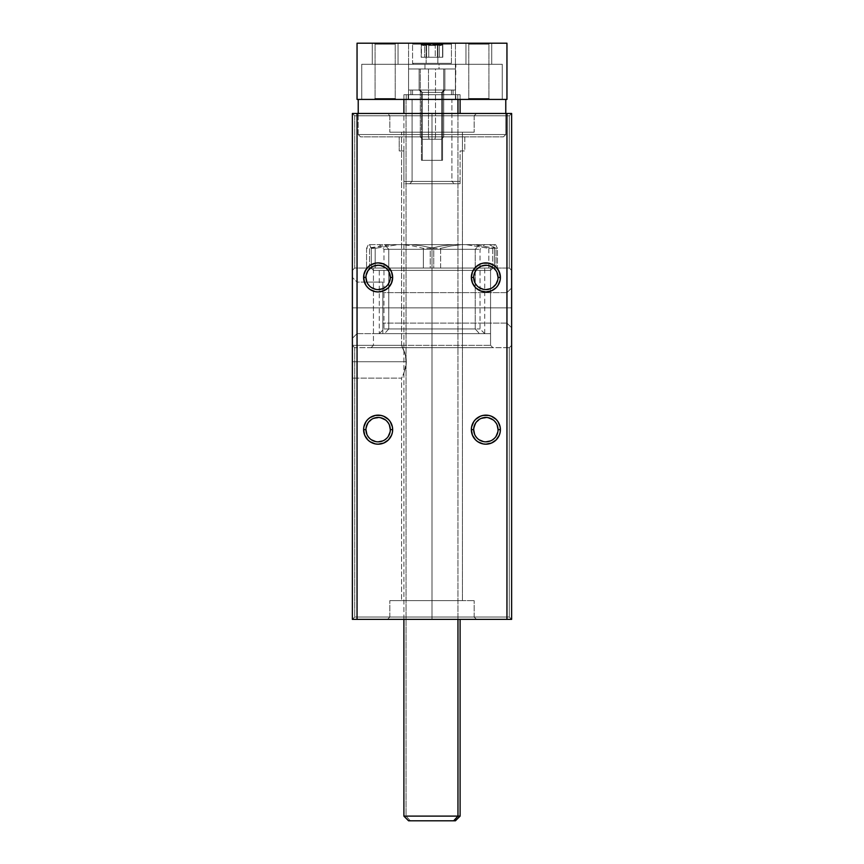 <?xml version="1.0" encoding="UTF-8"?>
<svg xmlns="http://www.w3.org/2000/svg" width="864" height="864" viewBox="0 0 864 864"><rect width="100%" height="100%" fill="white"/><g stroke="black" fill="none" stroke-linecap="round" stroke-linejoin="round"><path stroke-width="0.65" stroke-dasharray="4.32 3.24" d="M358.225 134.546L360.569 136.89L503.431 136.89L505.775 134.546L358.225 134.546L505.775 134.546L505.775 113.465L505.775 134.546L358.225 134.546L358.225 113.465L358.225 134.546L505.775 134.546L503.431 136.89L360.569 136.89L503.096 136.89L360.569 136.89L358.225 134.546M412.096 181.386L451.904 181.386L454.248 183.73L409.752 183.73L412.096 181.386L412.096 99.414L451.904 99.414L451.904 181.386L412.096 181.386L451.904 181.386L451.904 99.414L432 99.414L460.102 99.414L403.898 99.414L403.898 94.727L460.102 94.727L460.102 99.414L403.898 99.414L403.898 94.727L460.102 94.727L460.102 99.414L361.735 99.414L361.735 64.282L408.575 64.282L408.575 99.414L361.735 99.414L361.735 64.282L408.575 64.282L408.575 99.414L374.144 99.414L375.084 98.474L395.226 98.474L396.166 99.414L374.144 99.414L375.084 98.474L395.226 98.474L396.166 99.414L358.225 99.414L451.904 99.414L412.096 99.414L412.096 181.386L409.752 183.73L460.102 183.73L410.173 183.73L454.248 183.73L451.904 181.386L412.096 181.386M460.102 181.386L460.102 150.941L464.789 150.941L464.789 136.89L399.211 136.89L399.211 150.941L403.898 150.941L403.898 181.386L460.102 181.386L403.898 181.386L403.898 150.941L399.211 150.941L399.211 136.89L464.789 136.89L399.838 136.89L464.789 136.89L464.789 150.941L460.102 150.941L460.102 183.73L460.102 181.386L460.102 183.73L403.898 183.73L427.54 183.73L403.898 183.73L403.898 150.941L403.898 181.386L460.102 181.386L403.898 181.386L403.898 183.73L460.102 183.73L460.102 181.386M505.775 99.414L358.225 99.414L505.775 99.414L455.425 99.414L455.425 64.282L502.265 64.282L502.265 99.414L455.425 99.414L455.425 64.282L502.265 64.282L502.265 99.414L467.834 99.414L468.774 98.474L488.916 98.474L489.856 99.414L467.834 99.414L468.774 98.474L488.916 98.474L489.856 99.414L439.236 99.414L505.775 99.414M455.425 68.969L408.575 68.969L408.575 43.2L455.425 43.2L455.425 68.969L408.575 68.969L408.575 43.2L455.425 43.2L455.425 68.969L455.425 43.2L408.575 43.2L455.425 43.2L408.575 43.2L455.425 43.2L408.575 43.2L408.575 68.969L455.425 68.969L455.425 43.2L408.575 43.2L408.575 68.969L444.884 68.969L444.884 90.04L419.116 90.04L419.116 68.969L444.884 68.969L444.884 90.04L419.116 90.04L419.116 68.969L419.116 90.04L444.884 90.04L444.884 68.969L419.116 68.969L419.116 90.04L444.884 90.04L444.884 68.969L419.116 68.969L454.972 68.969L408.575 68.969L455.425 68.969L408.575 68.969L424.958 68.969L424.958 64.282L361.735 64.282L408.575 64.282L361.735 64.282L361.735 99.414L408.575 99.414L408.575 64.282L372.276 64.282L372.276 43.2L398.034 43.2L398.034 64.282L372.276 64.282L372.276 43.2L398.034 43.2L398.034 64.282L372.276 64.282L398.034 64.282L398.034 43.2L372.276 43.2L372.276 64.282L398.034 64.282L398.034 43.2L372.276 43.2L372.276 64.282L387.666 64.282L361.735 64.282L408.575 64.282L361.735 64.282L361.735 99.414L408.575 99.414L408.575 64.282L439.042 64.282L439.042 68.969L408.672 68.969L439.16 68.969L434.516 68.969L439.042 68.969L439.042 64.282L455.868 64.282L455.425 99.414L502.265 99.414L502.265 64.282L455.425 64.282L455.425 99.414L502.265 99.414L502.265 64.282L465.966 64.282L465.966 43.2L491.724 43.2L491.724 64.282L465.966 64.282L465.966 43.2L491.724 43.2L491.724 64.282L465.966 64.282L491.724 64.282L491.724 43.2L465.966 43.2L465.966 64.282L491.724 64.282L491.724 43.2L465.966 43.2L465.966 64.282L481.356 64.282L455.868 64.282L502.265 64.282L424.958 64.282L424.958 68.969L455.425 68.969L455.425 64.282L408.575 64.282L408.575 68.969L455.425 68.969L408.575 68.969L435.521 68.969L435.521 136.89L420.293 136.89L428.479 136.89L428.479 68.969L443.902 68.969L423.025 68.969L454.972 68.969L408.575 68.969L408.575 64.282L455.425 64.282L455.425 68.969L455.425 64.282L408.575 64.282L455.425 64.282M395.226 44.14L375.084 44.14L374.144 43.2L396.166 43.2L395.226 44.14L375.084 44.14L374.144 43.2L396.166 43.2L395.226 44.14L395.226 98.474L375.084 98.474L375.084 44.14L395.226 44.14L395.226 98.474L375.084 98.474L375.084 44.14L395.226 44.14L375.084 44.14L375.084 98.474L395.226 98.474L395.226 44.14L375.084 44.14L375.084 98.474L395.226 98.474L395.226 44.14L396.166 43.2L374.144 43.2L395.95 43.2L374.144 43.2L375.084 44.14L395.226 44.14L396.166 43.2L374.144 43.2L375.084 44.14L395.226 44.14M488.916 44.14L468.774 44.14L467.834 43.2L489.856 43.2L488.916 44.14L468.774 44.14L467.834 43.2L489.856 43.2L488.916 44.14L488.916 98.474L468.774 98.474L468.774 44.14L488.916 44.14L488.916 98.474L468.774 98.474L468.774 44.14L488.916 44.14L468.774 44.14L468.774 98.474L488.916 98.474L488.916 44.14L468.774 44.14L468.774 98.474L488.916 98.474L488.916 44.14L489.856 43.2L467.834 43.2L489.64 43.2L467.834 43.2L468.774 44.14L488.916 44.14L489.856 43.2L467.834 43.2L468.774 44.14L488.916 44.14M408.575 90.04L455.425 90.04L455.425 94.727L408.575 94.727L408.575 90.04L455.425 90.04L455.425 94.727L408.575 94.727L408.575 90.04L408.575 94.727L455.425 94.727L455.425 90.04L408.575 90.04L408.575 94.727L455.425 94.727L455.425 90.04L408.575 90.04M506.952 99.414L357.048 99.414L357.048 43.2L357.048 99.414L506.952 99.414L506.952 43.2L357.048 43.2L506.952 43.2L506.952 99.414M403.898 99.414L460.102 99.414L460.102 94.727L403.898 94.727L460.102 94.727L403.898 94.727L403.898 99.414L460.102 99.414L460.102 94.727L403.898 94.727L460.102 94.727L403.898 94.727L403.898 99.414L406.037 99.414L406.037 816.113L410.368 820.8L408.575 820.8L453.632 820.8L408.575 820.8L410.368 820.8L406.037 816.113L403.898 816.113L406.037 816.113L406.037 99.414L403.898 99.414L460.102 99.414L403.898 99.414L406.037 99.414L406.037 816.113L460.102 816.113L406.037 816.113L410.368 820.8L453.632 820.8L457.963 816.113L403.898 816.113L457.963 816.113L457.963 99.414L460.102 99.414L403.898 99.414L406.026 99.414L403.898 99.414L403.898 816.113L408.575 820.8M396.166 99.414L387.31 99.414L396.166 99.414L395.226 98.474L375.084 98.474L374.144 99.414L396.166 99.414L395.226 98.474L375.084 98.474L374.144 99.414L396.166 99.414M489.856 99.414L488.916 98.474L468.774 98.474L467.834 99.414L489.856 99.414L488.916 98.474L468.774 98.474L467.834 99.414L489.856 99.414M398.034 43.2L372.276 43.2L398.034 43.2M491.724 43.2L465.966 43.2L491.724 43.2M491.724 64.282L465.966 64.282L491.724 64.282M398.034 64.282L372.276 64.282L398.034 64.282M455.425 90.04L409.028 90.04L455.425 90.04M444.884 90.04L419.116 90.04L444.884 90.04L443.902 90.04L441.731 92.383L422.269 92.383L420.098 90.04L444.884 90.04L419.116 90.04L451.472 90.04L410.918 90.04L412.528 90.04L412.528 94.727L408.575 94.727L454.972 94.727L451.472 94.727L451.472 90.04L451.472 94.727L431.989 94.727L455.803 94.727L406.231 94.727L408.197 94.727L408.197 99.414L455.803 99.414L455.803 94.727L457.769 94.727L410.918 94.727L453.082 94.727L412.528 94.727L412.528 90.04L453.082 90.04L419.364 90.04L422.269 92.383L442.541 92.383L441.731 92.383L441.731 160.304L442.541 160.304L422.269 160.304L422.269 92.383L422.269 160.304L421.459 160.304L441.731 160.304L441.731 92.383L421.459 92.383L441.731 92.383L443.902 90.04L441.731 92.383L422.269 92.383L420.098 90.04L444.884 90.04L441.731 92.383L441.731 160.304L421.459 160.304L440.759 160.304L422.269 160.304L422.269 92.383L442.541 92.383L444.884 90.04M455.425 94.727L453.643 94.727L455.425 94.727M444.884 68.969L442.714 68.969L444.884 68.969M460.102 150.941L464.789 150.941L460.102 150.941M403.898 150.941L399.211 150.941L403.898 150.941M457.963 619.369L457.963 113.465L457.963 619.369M408.197 94.727L457.769 94.727L455.803 94.727L455.803 99.414L406.231 99.414L457.769 99.414L408.197 99.414L408.197 94.727L408.197 99.414L406.231 99.414L455.803 99.414L455.803 94.727L406.231 94.727L457.769 94.727L408.197 94.727L457.769 94.727L455.803 94.727L455.803 99.414L406.037 99.414L457.769 99.414L408.197 99.414L408.197 94.727M412.528 90.04L427.874 90.04L412.528 90.04L412.528 94.727L410.918 94.727L451.472 94.727L451.472 90.04L410.918 90.04L453.082 90.04L451.472 90.04L451.472 94.727L410.918 94.727L453.082 94.727L412.528 94.727L412.528 90.04L410.918 90.04L453.082 90.04L412.528 90.04M455.425 820.8L410.368 820.8L406.037 816.113L406.037 99.414L460.102 99.414L442.768 99.414L457.963 99.414L457.963 816.113L460.102 816.113L406.037 816.113L460.102 816.113L457.963 816.113L453.632 820.8L410.368 820.8L455.425 820.8L453.643 820.8L455.425 820.8L460.102 816.113M420.098 90.04L444.636 90.04L419.116 90.04L420.098 90.04L422.269 92.383L422.269 160.304L421.459 160.304L441.731 160.304L441.731 92.383L421.459 92.383L441.731 92.383L443.902 90.04L420.098 90.04M422.269 160.304L442.541 160.304L422.269 160.304M435.521 136.89L434.819 139.234L422.636 139.234L429.181 139.234L428.479 136.89L420.293 136.89L443.707 136.89L428.479 136.89L429.181 139.234L422.669 139.234L441.364 139.234L434.819 139.234L435.521 136.89L435.521 68.969L443.707 68.969L428.479 68.969L428.479 136.89L443.707 136.89L435.521 136.89M426.438 43.2L450.468 43.2L426.438 43.2M437.843 44.14L412.56 44.14L437.843 44.14L437.843 63.342L412.56 63.342L437.843 63.342L437.843 44.14L451.44 44.14L426.157 44.14L426.157 63.342L426.157 44.14L451.397 44.14L437.843 44.14M437.562 64.282L413.532 64.282L437.562 64.282M441.774 45.133L442.562 44.096L440.932 45.544L439.312 44.096L436.73 45.144L439.312 44.096L441.364 45.436L443.707 43.2L428.479 43.2L428.749 44.096L434.009 45.544L436.73 45.144L431.287 45.133L428.749 44.096L428.479 43.2L443.707 43.2L440.122 45.544L437.411 44.096L432 45.544L426.589 44.096L423.9 45.544L420.293 43.2L443.707 43.2L413.5 43.2L443.491 43.2L420.293 43.2L423.878 45.544L426.589 44.096L432 45.544L437.411 44.096L440.1 45.544L443.707 43.2M422.226 45.133L423.068 45.544L424.688 44.096L424.688 57.251L421.438 57.251L421.438 44.096L421.438 57.251L428.749 57.251L428.749 44.096L425.077 45.544L421.438 44.096L422.226 45.133L421.438 44.096L425.077 45.544L428.749 44.096L428.749 57.251L439.312 57.251L439.312 44.096L439.312 57.251L442.562 57.251L442.562 44.096L442.562 57.251L435.251 57.251L435.251 44.096L438.923 45.544L442.562 44.096L437.972 45.436L435.251 44.096L435.521 43.2L435.251 44.096L431.374 45.436L428.62 45.436L424.688 44.096L423.068 45.544L420.293 43.2M426.157 63.342L451.44 63.342L426.157 63.342M435.251 44.096L435.251 57.251L424.688 57.251L424.688 44.096L429.991 45.544L435.251 44.096M442.562 57.251L421.438 57.251L442.562 57.251M424.958 64.282L455.328 64.282L424.958 64.282M420.293 68.969L420.293 136.89L443.707 136.89L443.707 68.969L420.293 68.969L443.707 68.969L420.509 68.969L443.707 68.969L443.707 136.89L420.293 136.89L422.636 139.234L441.364 139.234L443.707 136.89L441.364 139.234L422.636 139.234L441.191 139.234L422.636 139.234L420.293 136.89L443.707 136.89L420.293 136.89L420.293 68.969L420.293 136.89L422.636 139.234M450.5 43.2L413.5 43.2L450.5 43.2L435.607 43.2L450.5 43.2L451.44 44.14L412.56 44.14L451.44 44.14L451.44 63.342L412.56 63.342L451.44 63.342L451.44 44.14L412.56 44.14L412.56 63.342L412.56 44.14L451.44 44.14L451.44 63.342L412.56 63.342L451.44 63.342L450.5 64.282L413.5 64.282L450.5 64.282M426.589 44.096L426.589 57.251L421.178 57.251L421.178 44.096L423.9 45.544L426.589 44.096L432 45.544L437.411 44.096L437.411 57.251L426.589 57.251L426.589 44.096L426.589 57.251L437.411 57.251L437.411 44.096L440.122 45.544L442.822 44.096L442.822 57.251L437.411 57.251L442.822 57.251L442.822 44.096L440.1 45.544L437.411 44.096L437.411 57.251L437.411 44.096L432 45.544L426.589 44.096L423.878 45.544L421.178 44.096L421.178 57.251L426.589 57.251L426.589 44.096M426.589 57.251L442.822 57.251L426.589 57.251M390.074 279.796L390.312 277.42A12.182 12.182 0 0 1 378.13 289.591A12.182 12.182 0 0 1 365.947 277.42L363.604 277.42A14.526 14.526 0 0 0 378.13 291.935A14.526 14.526 0 0 0 392.656 277.42L390.312 277.42A12.182 12.182 0 0 1 378.13 289.591A12.182 12.182 0 0 1 365.947 277.42A12.182 12.182 0 0 0 378.13 289.591A12.182 12.182 0 0 0 390.312 277.42A12.182 12.182 0 0 0 378.13 265.237A12.182 12.182 0 0 0 365.947 277.42A12.182 12.182 0 0 0 378.13 289.591A12.182 12.182 0 0 0 390.312 277.42L389.383 282.074L386.737 286.027L382.795 288.673L378.13 289.591L373.464 288.673L369.522 286.027L366.876 282.074L365.947 277.42A12.182 12.182 0 0 1 378.13 265.237A12.182 12.182 0 0 1 390.312 277.42A12.182 12.182 0 0 0 378.13 265.237A12.182 12.182 0 0 0 365.947 277.42L366.876 272.754L369.522 268.801L373.464 266.166L380.506 265.475L384.901 267.289L388.26 270.648L390.312 277.42L392.656 277.42L392.375 280.249L390.204 285.487L388.4 287.69L383.692 290.833L378.13 291.935L372.578 290.833L370.062 289.494L366.055 285.487L364.381 282.096L357.048 282.096L357.048 333.634L357.048 307.865L352.372 307.865L357.048 307.865L357.048 333.634L357.048 307.865L352.372 307.865L352.372 338.31L352.372 307.865L382.817 307.865L382.817 333.634L382.817 307.865L357.048 307.865L357.048 333.634L357.048 307.865L382.817 307.865L382.817 333.634L382.817 307.865L357.048 307.865L357.048 333.634L357.048 307.865L506.952 307.865L506.952 323.093L506.952 307.865L511.628 307.865L506.952 307.865L506.952 323.093L506.952 307.865L511.628 307.865L511.628 327.769L511.628 307.865L506.952 307.865L506.952 323.093L506.952 307.865L382.817 307.865L382.817 323.093L382.817 307.865L506.952 307.865L506.952 323.093L506.952 307.865L382.817 307.865L382.817 323.093L382.817 307.865L506.952 307.865L382.817 307.865L382.817 292.637L382.817 307.865L506.952 307.865L506.952 292.637L506.952 307.865L382.817 307.865L382.817 282.096L382.817 333.634L382.817 292.637L382.817 307.865L357.048 307.865L357.048 282.096L357.048 307.865L382.817 307.865L382.817 282.096L382.817 333.634L382.817 292.637L382.817 307.865L357.048 307.865L357.048 282.096L357.048 307.865L352.372 307.865L352.372 338.31L352.372 277.42L352.372 338.31L352.372 277.42L352.372 307.865L357.048 307.865L357.048 282.096L357.048 307.865L352.372 307.865L352.372 277.42L352.372 307.865L357.048 307.865L357.048 282.096L352.372 277.42L352.372 307.865L352.372 277.42L357.048 282.096L382.817 282.096L382.817 307.865L382.817 282.096L364.381 282.096M492.631 267.289L496.001 270.648L498.053 277.42A12.182 12.182 0 0 1 485.87 289.591A12.182 12.182 0 0 1 473.688 277.42L471.344 277.42A14.526 14.526 0 0 0 485.87 291.935A14.526 14.526 0 0 0 500.396 277.42L498.053 277.42A12.182 12.182 0 0 1 485.87 289.591A12.182 12.182 0 0 1 473.688 277.42A12.182 12.182 0 0 0 485.87 289.591A12.182 12.182 0 0 0 498.053 277.42A12.182 12.182 0 0 0 485.87 265.237A12.182 12.182 0 0 0 473.688 277.42A12.182 12.182 0 0 0 485.87 289.591A12.182 12.182 0 0 0 498.053 277.42L497.124 282.074L494.478 286.027L490.536 288.673L485.87 289.591L481.205 288.673L477.263 286.027L474.617 282.074L473.688 277.42A12.182 12.182 0 0 1 485.87 265.237A12.182 12.182 0 0 1 498.053 277.42A12.182 12.182 0 0 0 485.87 265.237A12.182 12.182 0 0 0 473.688 277.42L475.74 270.648L481.205 266.166L488.246 265.475L493.657 268.045M498.053 429.656A12.182 12.182 0 0 1 485.87 441.839A12.182 12.182 0 0 1 473.688 429.656L471.344 429.656A14.526 14.526 0 0 0 485.87 444.182A14.526 14.526 0 0 0 500.396 429.656L498.053 429.656A12.182 12.182 0 0 1 485.87 441.839A12.182 12.182 0 0 1 473.688 429.656A12.182 12.182 0 0 0 485.87 441.839A12.182 12.182 0 0 0 498.053 429.656A12.182 12.182 0 0 0 485.87 417.474A12.182 12.182 0 0 0 473.688 429.656A12.182 12.182 0 0 0 485.87 441.839A12.182 12.182 0 0 0 498.053 429.656L497.124 434.322L494.478 438.275L490.536 440.91L485.87 441.839L481.205 440.91L477.263 438.275L474.617 434.322L473.688 429.656A12.182 12.182 0 0 1 485.87 417.474A12.182 12.182 0 0 1 498.053 429.656A12.182 12.182 0 0 0 485.87 417.474A12.182 12.182 0 0 0 473.688 429.656L475.74 422.896L481.205 418.403L488.246 417.712L494.478 421.049L497.124 425.002L498.053 429.656L500.396 429.656L499.284 435.218L496.141 439.927L493.938 441.731L488.7 443.902L485.87 444.182L483.041 443.902L477.803 441.731L475.6 439.927L472.457 435.218L471.344 429.656L471.625 426.827L473.796 421.589L475.6 419.386L480.308 416.243L483.041 415.411L488.7 415.411L491.422 416.243L496.141 419.386L497.945 421.589L500.116 426.827L500.396 429.656A14.526 14.526 0 0 0 485.87 415.141A14.526 14.526 0 0 0 471.344 429.656L473.688 429.656A12.182 12.182 0 0 1 485.87 417.474A12.182 12.182 0 0 1 498.053 429.656L497.815 432.032M390.312 429.656A12.182 12.182 0 0 1 378.13 441.839A12.182 12.182 0 0 1 365.947 429.656L363.604 429.656A14.526 14.526 0 0 0 378.13 444.182A14.526 14.526 0 0 0 392.656 429.656L390.312 429.656A12.182 12.182 0 0 1 378.13 441.839A12.182 12.182 0 0 1 365.947 429.656A12.182 12.182 0 0 0 378.13 441.839A12.182 12.182 0 0 0 390.312 429.656A12.182 12.182 0 0 0 378.13 417.474A12.182 12.182 0 0 0 365.947 429.656A12.182 12.182 0 0 0 378.13 441.839A12.182 12.182 0 0 0 390.312 429.656L389.383 434.322L386.737 438.275L382.795 440.91L378.13 441.839L373.464 440.91L369.522 438.275L366.876 434.322L365.947 429.656A12.182 12.182 0 0 1 378.13 417.474A12.182 12.182 0 0 1 390.312 429.656A12.182 12.182 0 0 0 378.13 417.474A12.182 12.182 0 0 0 365.947 429.656L367.999 422.896L373.464 418.403L380.506 417.712L386.737 421.049L389.383 425.002L390.312 429.656L392.656 429.656L391.543 435.218L388.4 439.927L386.197 441.731L380.959 443.902L378.13 444.182L375.3 443.902L370.062 441.731L367.859 439.927L364.716 435.218L363.604 429.656L363.884 426.827L366.055 421.589L367.859 419.386L370.062 417.582L375.3 415.411L380.959 415.411L383.692 416.243L388.4 419.386L390.204 421.589L392.375 426.827L392.656 429.656A14.526 14.526 0 0 0 378.13 415.141A14.526 14.526 0 0 0 363.604 429.656L365.947 429.656A12.182 12.182 0 0 1 378.13 417.474A12.182 12.182 0 0 1 390.312 429.656L390.074 432.032M474.163 115.808L474.163 132.203L474.163 115.808L389.837 115.808L387.504 113.465L476.496 113.465L474.163 115.808L432 115.808L474.163 115.808L432 115.808L432 113.465L432 132.203L474.163 132.203L432 132.203L432 115.808L474.163 115.808L432 115.808L432 132.203L474.163 132.203L432 132.203L432 115.808L474.163 115.808L476.496 113.465L387.504 113.465L475.643 113.465L432 113.465L432 600.631L474.163 600.631L432 600.631L432 617.036L474.163 617.036L432 617.036L432 619.369L432 617.036L474.163 617.036L476.496 619.369L387.504 619.369L389.837 617.036L432 617.036L432 600.631L474.163 600.631L432 600.631L432 617.036L474.163 617.036L432 617.036L432 600.631L462.445 600.631L432 600.631L432 132.203L462.445 132.203L432 132.203L432 600.631L462.445 600.631L432 600.631L432 132.203L462.445 132.203L432 132.203L432 600.631L432 132.203L401.555 132.203L432 132.203L432 600.631L401.555 600.631L432 600.631L432 132.203L389.837 132.203L474.163 132.203L401.555 132.203L432 132.203L432 115.808L389.837 115.808L432 115.808L432 132.203L389.837 132.203L474.163 132.203L401.555 132.203L432 132.203L432 115.808L389.837 115.808L432 115.808L432 113.465L387.504 113.465L389.837 115.808L474.163 115.808L476.496 113.465M490.558 270.389L373.442 270.389L371.099 268.045L492.901 268.045L490.558 270.389L490.558 345.341L492.901 347.684L371.099 347.684L373.442 345.341L490.558 345.341L373.442 345.341L373.442 270.389L490.558 270.389L373.442 270.389L373.442 345.341L490.558 345.341L490.558 270.389L492.901 268.045L371.099 268.045L491.724 268.045L371.099 268.045L373.442 270.389L490.558 270.389M474.163 617.036L474.163 600.631L474.163 617.036L432 617.036L474.163 617.036L432 617.036L432 600.631L401.555 600.631L474.163 600.631L389.837 600.631L462.445 600.631L432 600.631L432 617.036L389.837 617.036L432 617.036L432 600.631L389.837 600.631L474.163 600.631L389.837 600.631L462.445 600.631L432 600.631L432 617.036L389.837 617.036L432 617.036L389.837 617.036L387.504 619.369L476.496 619.369L388.357 619.369L476.496 619.369L474.163 617.036L476.496 619.369M406.134 365.018L406.339 361.735L405.572 368.086L406.339 361.735L352.372 361.735L406.339 361.735L404.309 372.157L406.339 361.735L352.372 361.735L352.372 378.13L352.372 361.735L406.339 361.735L406.134 358.495L406.134 365.018L403.844 373.324L406.134 364.997L405.572 355.396L406.134 365.018M402.959 375.332L405.572 368.086L402.97 375.332M352.372 361.735L352.372 619.369L511.628 619.369L352.372 619.369L352.372 345.341L352.372 378.13L352.372 345.341L352.372 378.13L352.372 361.735L406.339 361.735L352.372 361.735L352.372 345.341L352.372 361.735L406.339 361.735L405.572 355.396L402.97 348.149L405.572 355.385L406.339 361.735L352.372 361.735L352.372 345.341L352.372 361.735M511.628 307.865L511.628 327.769L511.628 287.96L511.628 327.769L511.628 287.96L511.628 327.769L511.628 307.865L506.952 307.865L506.952 292.637L506.952 307.865L511.628 307.865L511.628 287.96L511.628 307.865L506.952 307.865L506.952 292.637L506.952 307.865L511.628 307.865L511.628 287.96L511.628 307.865M402.224 346.626L405.572 355.385L401.555 345.341L404.762 352.609L406.134 358.495L404.762 352.588L401.555 345.341L404.762 352.609L406.339 361.735L405.572 355.385L402.224 346.626M401.555 378.13L402.224 376.844L401.555 378.13L352.372 378.13L401.555 378.13L401.555 600.631L401.555 378.13M511.628 619.369L352.372 619.369L352.372 113.465L511.628 113.465L352.372 113.465L511.628 113.465L511.628 619.369L511.628 113.465L357.048 113.465L357.048 619.369L506.952 619.369L506.952 113.465L506.952 619.369L511.628 619.369L509.296 617.036L354.704 617.036L354.704 347.684L509.296 347.684L509.296 617.036L509.296 347.684L354.704 347.684L509.296 347.684L354.704 347.684L354.704 617.036L509.296 617.036L354.704 617.036L352.372 619.369L511.628 619.369L511.628 345.341L509.296 347.684L509.296 617.036L511.628 619.369L509.296 617.036L509.296 347.684L511.628 345.341L509.296 347.684L511.628 345.341L511.628 619.369L352.372 619.369L352.372 345.341L354.704 347.684L354.704 617.036L352.372 619.369L354.704 617.036L354.704 347.684L352.372 345.341L354.704 347.684L352.372 345.341L352.372 619.369L354.704 617.036L509.296 617.036L511.628 619.369M492.901 347.684L371.099 347.684L492.901 347.684L490.558 345.341L373.442 345.341L371.099 347.684L492.901 347.684M354.704 115.808L354.704 268.045L509.296 268.045L509.296 115.808L354.704 115.808L509.296 115.808L509.296 268.045L354.704 268.045L509.296 268.045L354.704 268.045L354.704 115.808L354.704 268.045L352.372 270.389L352.372 113.465L352.372 270.389L354.704 268.045L352.372 270.389L352.372 113.465L352.372 619.369L357.048 619.369L357.048 113.465L352.372 113.465L354.704 115.808L352.372 113.465L352.372 270.389L354.704 268.045L354.704 115.808L509.296 115.808L511.628 113.465L352.372 113.465L354.704 115.808L352.372 113.465L511.628 113.465L509.296 115.808L354.704 115.808M499.284 282.971L496.141 287.69L493.938 289.494L488.7 291.654L483.041 291.654L480.308 290.833L475.6 287.69L472.457 282.971L471.344 277.42L472.457 271.858L475.6 267.149L480.308 264.006L483.041 263.174L485.87 262.894L491.422 264.006L496.141 267.149L497.945 269.352M497.815 279.796L498.053 277.42L500.396 277.42L500.116 280.249M366.055 269.352L367.859 267.149L372.578 264.006L378.13 262.894L380.959 263.174L383.692 264.006L388.4 267.149L391.543 271.858L392.656 277.42A14.526 14.526 0 0 0 378.13 262.894A14.526 14.526 0 0 0 363.604 277.42L365.947 277.42A12.182 12.182 0 0 1 378.13 265.237A12.182 12.182 0 0 1 390.312 277.42M506.952 307.865L506.952 292.637L506.952 307.865M401.555 345.341L352.372 345.341L401.555 345.341L401.555 132.203L401.555 345.341M432 132.203L389.837 132.203L432 132.203M432 600.631L389.837 600.631L432 600.631M432 617.036L432 619.369L432 617.036L389.837 617.036L432 617.036M432 619.369L387.504 619.369L432 619.369M366.876 282.074L367.999 284.18M369.522 286.027L371.369 287.539M375.754 289.364L378.13 289.591M382.795 288.673L384.901 287.539M386.737 286.027L388.26 284.18M389.383 272.754L388.26 270.648M386.737 268.801L384.901 267.289M380.506 265.475L378.13 265.237M373.464 266.166L371.369 267.289M366.185 275.044L365.947 277.42M474.617 282.074L475.74 284.18M477.263 286.027L479.099 287.539M483.494 289.364L485.87 289.591M490.536 288.673L492.631 287.539M497.124 272.754L496.001 270.648M488.246 265.475L485.87 265.237M481.205 266.166L479.099 267.289M477.263 268.801L475.74 270.648M473.926 275.044L473.688 277.42A12.182 12.182 0 0 1 485.87 265.237A12.182 12.182 0 0 1 498.053 277.42M366.876 434.322L367.999 436.428M369.522 438.275L371.369 439.787M375.754 441.601L378.13 441.839M382.795 440.91L384.901 439.787M386.737 438.275L388.26 436.428M389.383 425.002L388.26 422.896M386.737 421.049L384.901 419.526M380.506 417.712L378.13 417.474M373.464 418.403L371.369 419.526M369.522 421.049L367.999 422.896M366.185 427.28L365.947 429.656M474.617 434.322L475.74 436.428M477.263 438.275L479.099 439.787M483.494 441.601L485.87 441.839M490.536 440.91L492.631 439.787M494.478 438.275L496.001 436.428M497.124 425.002L496.001 422.896M494.478 421.049L492.631 419.526M488.246 417.712L485.87 417.474M481.205 418.403L479.099 419.526M477.263 421.049L475.74 422.896M473.926 427.28L473.688 429.656M500.396 277.42A14.526 14.526 0 0 0 485.87 262.894A14.526 14.526 0 0 0 471.344 277.42L473.688 277.42M509.296 115.808L509.296 268.045L511.628 270.389L511.628 113.465L509.296 115.808L511.628 113.465L511.628 270.389L509.296 268.045L509.296 115.808M509.296 268.045L511.628 270.389L509.296 268.045M475.232 249.307L383.983 249.307L388.768 249.307L384.556 244.631L379.296 244.631L479.444 244.631L475.232 249.307L475.232 328.946L479.444 333.634L379.296 333.634L384.556 333.634L388.768 328.946L383.983 328.946L475.232 328.946L383.983 328.946L388.768 328.946L388.768 249.307L383.983 249.307L480.017 249.307L388.768 249.307L388.768 328.946L480.017 328.946L475.232 328.946L475.232 249.307L479.444 244.631L392.656 244.631L397.948 244.631L375.181 248.357L375.181 268.045L494.456 268.045L494.456 248.357L496.033 248.357L496.033 268.045L494.456 268.045L497.448 268.045L366.552 268.045L433.771 268.045L433.771 248.357L422.42 245.948L411.005 244.631L397.948 244.631L461.549 244.631L451.062 245.948L440.64 248.357L440.64 268.045L494.456 268.045L494.456 248.357L473.548 244.631L489.305 244.631L496.033 248.357L473.548 244.631L461.549 244.631L495.601 244.631L497.448 248.357L497.448 268.045L492.685 268.045L492.685 248.357L494.532 244.631L466.052 244.631L488.819 248.357L488.819 268.045L430.229 268.045L430.229 248.357L441.58 245.948L452.995 244.631L402.451 244.631L412.938 245.948L423.36 248.357L423.36 268.045L369.544 268.045L369.544 248.357L390.452 244.631L402.451 244.631L368.399 244.631L366.552 248.357L366.552 268.045L371.315 268.045L371.315 248.357L369.468 244.631L368.399 244.631L484.704 244.631L384.556 244.631L388.768 249.307L475.232 249.307M484.715 333.634L484.715 268.045L379.285 268.045L379.285 333.634L490.558 333.634L373.442 333.634L379.285 333.634L379.285 268.045L484.715 268.045L484.715 333.634L373.54 333.634L490.46 333.634L379.393 333.634L479.444 333.634L475.232 328.946L388.768 328.946L384.556 333.634L484.704 333.634L480.017 328.946L480.017 249.307L484.704 244.631M484.715 268.045L373.54 268.045L484.715 268.045M497.448 248.357L496.033 248.357L489.305 244.631L495.601 244.631L497.448 248.357L497.448 268.045L496.033 268.045L496.033 248.357L497.448 248.357M494.532 244.631L466.052 244.631L488.819 248.357L492.685 248.357L494.532 244.631M452.995 244.631L402.451 244.631L412.938 245.948L423.36 248.357L430.229 248.357L441.58 245.948L452.995 244.631M390.452 244.631L368.399 244.631L366.552 248.357L390.452 244.631M369.468 244.631L397.948 244.631L375.181 248.357L371.315 248.357L369.468 244.631M411.005 244.631L461.549 244.631L451.062 245.948L440.64 248.357L433.771 248.357L422.42 245.948L411.005 244.631M440.64 248.357L440.64 268.045L433.771 268.045L433.771 248.357L440.64 248.357M371.315 268.045L371.315 248.357L375.181 248.357L375.181 268.045L371.315 268.045M366.552 248.357L366.552 268.045L369.544 268.045L369.544 248.357L366.552 248.357M423.36 248.357L423.36 268.045L430.229 268.045L430.229 248.357L423.36 248.357M488.819 248.357L488.819 268.045L492.685 268.045L492.685 248.357L488.819 248.357M442.541 160.304L442.541 92.383L442.541 160.304M403.898 619.369L403.898 113.465M406.231 94.727L406.231 99.414L406.231 94.727M410.918 90.04L410.918 94.727L410.918 90.04M453.082 90.04L453.082 94.727L453.082 90.04M457.769 94.727L457.769 99.414L457.769 94.727M460.102 99.414L460.102 113.465M421.459 160.304L421.459 92.383L419.116 90.04L421.459 92.383L421.459 160.304M408.575 64.282L408.575 68.969M413.5 64.282L412.56 63.342L412.56 44.14L413.5 43.2M443.707 68.969L443.707 136.89L441.364 139.234M357.048 333.634L352.372 338.31L357.048 333.634L382.817 333.634L357.048 333.634M506.952 323.093L511.628 327.769L506.952 323.093L382.817 323.093L506.952 323.093M462.445 600.631L462.445 132.203L462.445 600.631M506.952 292.637L382.817 292.637L506.952 292.637L511.628 287.96L506.952 292.637M389.837 115.808L389.837 132.203L389.837 115.808L387.504 113.465M389.837 617.036L389.837 600.631L389.837 617.036L387.504 619.369M379.296 333.634L383.983 328.946L383.983 249.307L379.296 244.631M490.558 333.634L490.558 268.045M373.442 333.634L373.442 268.045"/><path stroke-width="1.3" d="M358.225 99.414L358.225 113.465L358.225 99.414M505.775 113.465L505.775 99.414L505.775 113.465M357.048 99.414L506.952 99.414L506.952 43.2L506.952 99.414L357.048 99.414L357.048 43.2L357.048 99.414M357.048 43.2L506.952 43.2L357.048 43.2M457.963 816.113L403.898 816.113L457.963 816.113L457.963 619.369L457.963 816.113L460.102 816.113L457.963 816.113L453.632 820.8L457.963 816.113M408.575 820.8L455.425 820.8L408.575 820.8L403.898 816.113L403.898 619.369M457.963 113.465L457.963 99.414L457.963 113.465M497.945 269.352L500.116 274.579L500.396 277.42L499.284 271.858L496.141 267.149L493.938 265.345L488.7 263.174L483.041 263.174L480.308 264.006L475.6 267.149L472.457 271.858L471.344 277.42L472.457 282.971L475.6 287.69L480.308 290.833L485.87 291.935L491.422 290.833L496.141 287.69L497.945 285.487L500.116 280.249L500.396 277.42L498.053 277.42A12.182 12.182 0 0 0 485.87 265.237A12.182 12.182 0 0 0 473.688 277.42A12.182 12.182 0 0 0 485.87 289.591A12.182 12.182 0 0 0 498.053 277.42L500.396 277.42A14.526 14.526 0 0 1 485.87 291.935A14.526 14.526 0 0 1 471.344 277.42L473.688 277.42A12.182 12.182 0 0 1 485.87 265.237A12.182 12.182 0 0 1 498.053 277.42A12.182 12.182 0 0 1 485.87 289.591A12.182 12.182 0 0 1 473.688 277.42L474.617 282.074M364.716 282.971L363.604 277.42A14.526 14.526 0 0 1 378.13 262.894A14.526 14.526 0 0 1 392.656 277.42L391.543 271.858L388.4 267.149L383.692 264.006L378.13 262.894L375.3 263.174L370.062 265.345L367.859 267.149L364.716 271.858L363.884 274.579L363.884 280.249L366.055 285.487L367.859 287.69L370.062 289.494L375.3 291.654L378.13 291.935L383.692 290.833L388.4 287.69L391.543 282.971L392.656 277.42L390.312 277.42A12.182 12.182 0 0 0 378.13 265.237A12.182 12.182 0 0 0 365.947 277.42A12.182 12.182 0 0 0 378.13 289.591A12.182 12.182 0 0 0 390.312 277.42L392.656 277.42A14.526 14.526 0 0 1 378.13 291.935A14.526 14.526 0 0 1 363.604 277.42L365.947 277.42A12.182 12.182 0 0 1 378.13 265.237A12.182 12.182 0 0 1 390.312 277.42A12.182 12.182 0 0 1 378.13 289.591A12.182 12.182 0 0 1 365.947 277.42L366.876 282.074M365.947 429.656L363.604 429.656A14.526 14.526 0 0 1 378.13 415.141A14.526 14.526 0 0 1 392.656 429.656L392.375 426.827L390.204 421.589L388.4 419.386L383.692 416.243L380.959 415.411L375.3 415.411L370.062 417.582L367.859 419.386L366.055 421.589L363.884 426.827L363.604 429.656L364.716 435.218L367.859 439.927L370.062 441.731L375.3 443.902L378.13 444.182L383.692 443.07L388.4 439.927L391.543 435.218L392.375 432.486L392.656 429.656L390.312 429.656A12.182 12.182 0 0 0 378.13 417.474A12.182 12.182 0 0 0 365.947 429.656A12.182 12.182 0 0 0 378.13 441.839A12.182 12.182 0 0 0 390.312 429.656L392.656 429.656A14.526 14.526 0 0 1 378.13 444.182A14.526 14.526 0 0 1 363.604 429.656L365.947 429.656A12.182 12.182 0 0 1 378.13 417.474A12.182 12.182 0 0 1 390.312 429.656A12.182 12.182 0 0 1 378.13 441.839A12.182 12.182 0 0 1 365.947 429.656L366.876 434.322M473.688 429.656L471.344 429.656A14.526 14.526 0 0 1 485.87 415.141A14.526 14.526 0 0 1 500.396 429.656L500.116 426.827L497.945 421.589L496.141 419.386L491.422 416.243L488.7 415.411L483.041 415.411L480.308 416.243L475.6 419.386L473.796 421.589L471.625 426.827L471.344 429.656L472.457 435.218L475.6 439.927L477.803 441.731L483.041 443.902L485.87 444.182L491.422 443.07L496.141 439.927L499.284 435.218L500.116 432.486L500.396 429.656L498.053 429.656A12.182 12.182 0 0 0 485.87 417.474A12.182 12.182 0 0 0 473.688 429.656A12.182 12.182 0 0 0 485.87 441.839A12.182 12.182 0 0 0 498.053 429.656L500.396 429.656A14.526 14.526 0 0 1 485.87 444.182A14.526 14.526 0 0 1 471.344 429.656L473.688 429.656A12.182 12.182 0 0 1 485.87 417.474A12.182 12.182 0 0 1 498.053 429.656A12.182 12.182 0 0 1 485.87 441.839A12.182 12.182 0 0 1 473.688 429.656L474.617 434.322M357.048 619.369L357.048 113.465L506.952 113.465L506.952 619.369L357.048 619.369L511.628 619.369L511.628 113.465L352.372 113.465L352.372 619.369L357.048 619.369L357.048 113.465L352.372 113.465L352.372 619.369L357.048 619.369M500.116 280.249L499.284 282.971M365.947 277.42L363.604 277.42L363.884 274.579L366.055 269.352M366.185 275.044L367.999 270.648L371.369 267.289M493.657 268.045L496.001 270.648M497.815 279.796L496.001 284.18L492.631 287.539M367.999 284.18L369.522 286.027M371.369 287.539L375.754 289.364M378.13 289.591L382.795 288.673M384.901 287.539L386.737 286.027M388.26 284.18L390.074 279.796M390.312 277.42L389.383 272.754M388.26 270.648L386.737 268.801M384.901 267.289L380.506 265.475M378.13 265.237L373.464 266.166M475.74 284.18L477.263 286.027M479.099 287.539L483.494 289.364M485.87 289.591L490.536 288.673M498.053 277.42L497.124 272.754M492.631 267.289L488.246 265.475M485.87 265.237L481.205 266.166M479.099 267.289L477.263 268.801M475.74 270.648L473.926 275.044M367.999 436.428L369.522 438.275M371.369 439.787L375.754 441.601M378.13 441.839L382.795 440.91M384.901 439.787L386.737 438.275M388.26 436.428L390.074 432.032M390.312 429.656L389.383 425.002M388.26 422.896L386.737 421.049M384.901 419.526L380.506 417.712M378.13 417.474L373.464 418.403M371.369 419.526L369.522 421.049M367.999 422.896L366.185 427.28M475.74 436.428L477.263 438.275M479.099 439.787L483.494 441.601M485.87 441.839L490.536 440.91M492.631 439.787L494.478 438.275M496.001 436.428L497.815 432.032M498.053 429.656L497.124 425.002M496.001 422.896L494.478 421.049M492.631 419.526L488.246 417.712M485.87 417.474L481.205 418.403M479.099 419.526L477.263 421.049M475.74 422.896L473.926 427.28M473.688 277.42L471.344 277.42A14.526 14.526 0 0 1 485.87 262.894A14.526 14.526 0 0 1 500.396 277.42M506.952 619.369L506.952 113.465L511.628 113.465L511.628 619.369L506.952 619.369M403.898 113.465L403.898 99.414M460.102 816.113L460.102 619.369L460.102 816.113L455.425 820.8M460.102 113.465L460.102 99.414"/></g></svg>
